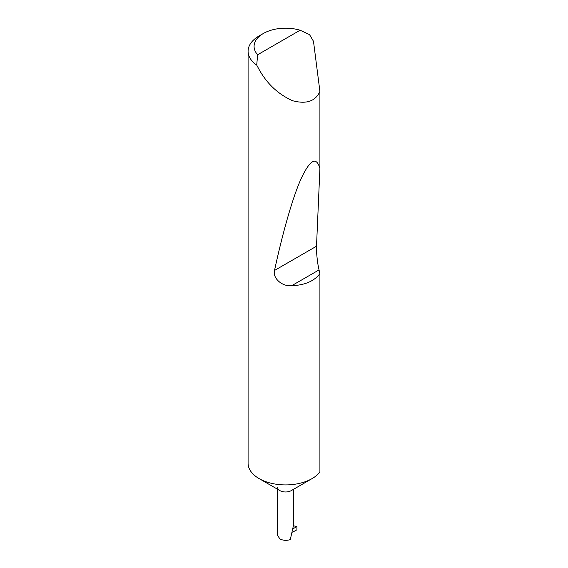 <?xml version="1.0" encoding="UTF-8"?>
<svg xmlns="http://www.w3.org/2000/svg" width="568" height="568" viewBox="0 0 568 568"><rect width="100%" height="100%" fill="white"/><g stroke="black" fill="none" stroke-linecap="round" stroke-linejoin="round"><path stroke-width="0.85" d="M319.912 273.662C314.168 281.181 304.753 285.2 291.675 285.718C282.36 286.755 272.47 278.363 274.514 270.467C282.402 233.931 292.456 197.877 301.161 178.579C310.156 159.516 316.411 156.157 319.912 168.504L316.511 246.221C316.142 251.02 317.533 264.056 319.038 269.921L319.912 273.662L319.912 471.994A37.509 21.655 180 0 1 312.116 478.575L291.249 490.624A8.002 4.622 180 0 1 279.932 490.624L259.072 478.575A37.509 21.655 180 0 1 248.088 463.268L248.088 51.276A37.509 21.655 180 0 1 259.072 35.961L263.311 33.512A31.503 18.19 0 0 0 257.631 54.762L256.715 65.093A37.509 21.655 180 0 1 248.088 51.276M312.116 478.575A37.509 21.655 180 0 1 259.072 478.575L279.932 490.624A8.002 4.622 180 0 1 277.589 487.358M257.631 54.762L300.11 30.232L309.524 34.605L313.486 41.294L319.912 91.412C315.481 101.331 306.344 104.42 292.499 100.692C278.256 94.281 267.109 83.865 259.072 69.445L256.715 65.093M319.912 91.412L319.912 168.504M277.589 489.268L277.589 535.496L279.932 538.933C283.191 540.544 286.641 540.764 290.291 539.6L293.592 524.917L293.592 489.268M293.28 528.652L296.908 526.557L296.908 529.823L292.591 532.138M300.11 30.232A31.503 18.19 0 0 0 263.311 33.512M296.908 526.557A22.649 13.071 0 0 0 293.571 525.861M319.038 269.921L291.675 285.718M316.511 246.221L274.514 270.467"/></g></svg>
